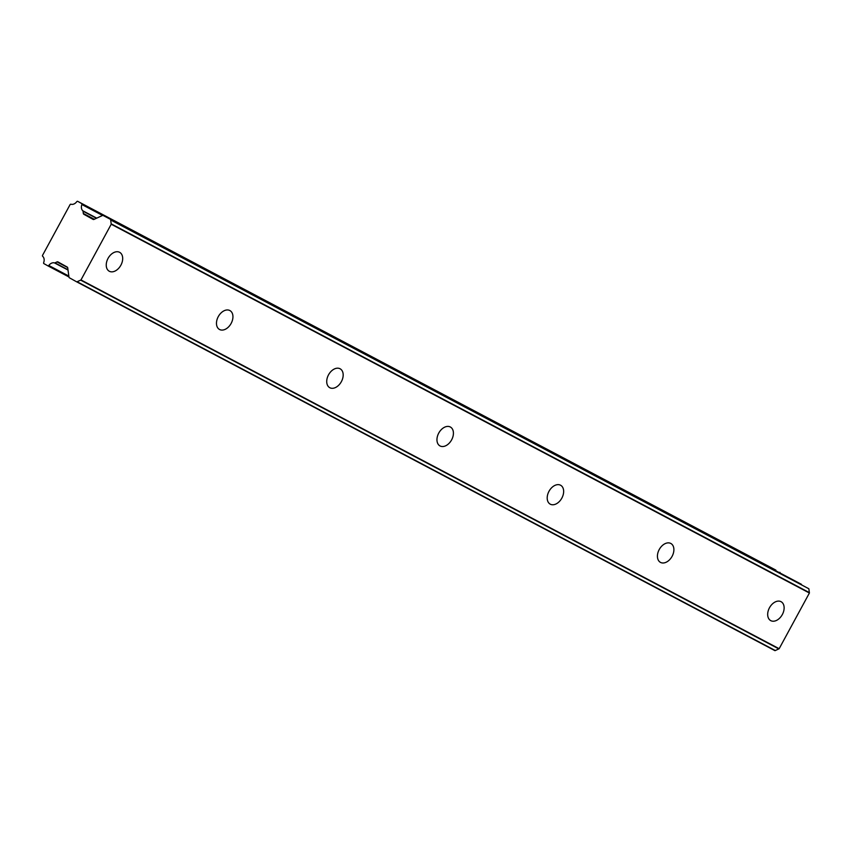 <?xml version="1.0" encoding="UTF-8"?>
<svg xmlns="http://www.w3.org/2000/svg" width="852" height="852" viewBox="0 0 852 852"><rect width="100%" height="100%" fill="white"/><g stroke="black" fill="none" stroke-linecap="round" stroke-linejoin="round"><path stroke-width="1.28" d="M119.61 252.309A10.788 7.274 119 0 0 108.076 258.326A10.788 7.274 119 0 0 109.226 271.213A10.788 7.274 119 0 0 109.322 271.266A10.788 7.274 119 0 0 120.856 265.249A10.788 7.274 119 0 0 119.706 252.362A10.788 7.274 119 0 0 119.61 252.309M781.05 601.682A10.788 7.274 119 0 0 769.516 607.7A10.788 7.274 119 0 0 770.666 620.586A10.788 7.274 119 0 0 770.762 620.639A10.788 7.274 119 0 0 782.296 614.622A10.788 7.274 119 0 0 781.146 601.736A10.788 7.274 119 0 0 781.05 601.682M670.812 543.459A10.788 7.274 119 0 0 659.267 549.465A10.788 7.274 119 0 0 660.428 562.363A10.788 7.274 119 0 0 660.524 562.405A10.788 7.274 119 0 0 672.058 556.399A10.788 7.274 119 0 0 670.897 543.501A10.788 7.274 119 0 0 670.812 543.459M560.573 485.225A10.788 7.274 119 0 0 549.029 491.242A10.788 7.274 119 0 0 550.19 504.128A10.788 7.274 119 0 0 550.275 504.182A10.788 7.274 119 0 0 561.819 498.164A10.788 7.274 119 0 0 560.659 485.278A10.788 7.274 119 0 0 560.573 485.225M450.335 427.001A10.788 7.274 119 0 0 438.791 433.008A10.788 7.274 119 0 0 439.952 445.905A10.788 7.274 119 0 0 440.037 445.947A10.788 7.274 119 0 0 451.581 439.941A10.788 7.274 119 0 0 450.42 427.044A10.788 7.274 119 0 0 450.335 427.001M340.086 368.767A10.788 7.274 119 0 0 328.553 374.784A10.788 7.274 119 0 0 329.713 387.671A10.788 7.274 119 0 0 329.799 387.724A10.788 7.274 119 0 0 341.343 381.707A10.788 7.274 119 0 0 340.182 368.82A10.788 7.274 119 0 0 340.086 368.767M229.848 310.543A10.788 7.274 119 0 0 218.314 316.55A10.788 7.274 119 0 0 219.465 329.447A10.788 7.274 119 0 0 219.56 329.5A10.788 7.274 119 0 0 231.105 323.483A10.788 7.274 119 0 0 229.944 310.586A10.788 7.274 119 0 0 229.848 310.543M68.831 276.069L48.777 265.473A0.905 0.671 117.8 0 1 47.84 265.813L43.899 263.619A0.916 0.671 117.8 0 1 43.665 262.64A6.294 4.654 -62.2 0 0 42.675 256.324A0.927 0.682 117.8 0 1 42.6 255.238L70.013 204.746A0.927 0.682 117.8 0 1 70.961 204.224A6.294 4.654 -62.2 0 0 76.765 201.679A0.916 0.671 117.8 0 1 77.713 201.349L81.654 203.532A0.905 0.671 117.8 0 1 81.877 204.523A6.284 4.643 -62.2 0 0 82.825 210.795A0.927 0.682 117.8 0 1 83.027 211.2L96.436 218.282M801.455 584.323A1.544 1.14 -62.2 0 0 801.434 584.312L103.262 215.535A1.544 1.14 117.8 0 1 103.262 215.535A1.544 1.14 117.8 0 0 102.346 215.545L94.018 219.401A1.512 1.118 117.8 0 1 93.113 219.411A1.512 1.118 117.8 0 1 93.102 219.411L83.816 214.257A1.523 1.129 117.8 0 1 83.336 213.469L83.027 211.2M779.154 648.713L80.972 279.935L111.218 224.236L809.4 593.013L779.154 648.713A2.95 2.173 -62.2 0 1 778.813 648.904L775.309 650.534L77.117 281.746A1.502 1.108 117.8 0 1 76.765 281.884L69.449 277.816A1.544 1.14 117.8 0 1 68.969 277.028L67.713 267.858A1.512 1.118 117.8 0 0 67.223 267.07L57.947 261.915A1.523 1.129 117.8 0 0 57.031 261.915L54.975 262.874A0.927 0.682 117.8 0 1 54.517 262.917A6.284 4.643 -62.2 0 0 48.777 265.473M77.117 281.746L80.631 280.127L778.813 648.904M111.186 223.842L110.664 219.976L808.846 588.753L809.368 592.619L111.186 223.842A2.95 2.173 117.8 0 1 111.218 224.236M83.816 214.257L93.741 219.496M775.884 570.116L77.692 201.338L775.895 570.126A0.916 0.671 -62.2 0 0 775.863 570.105M775.895 570.126L81.654 203.532M780.123 573.055A0.905 0.671 -62.2 0 0 779.836 572.31M76.765 281.884L774.958 650.662A1.502 1.108 -62.2 0 0 775.309 650.534M81.877 204.523L102.591 215.46M83.336 213.469L94.316 219.273M54.517 262.917L68.011 270.041M96.734 218.144L82.825 210.795M67.968 269.733L54.975 262.874M67.627 267.517L57.031 261.915M47.85 265.824L68.959 276.964"/></g></svg>
